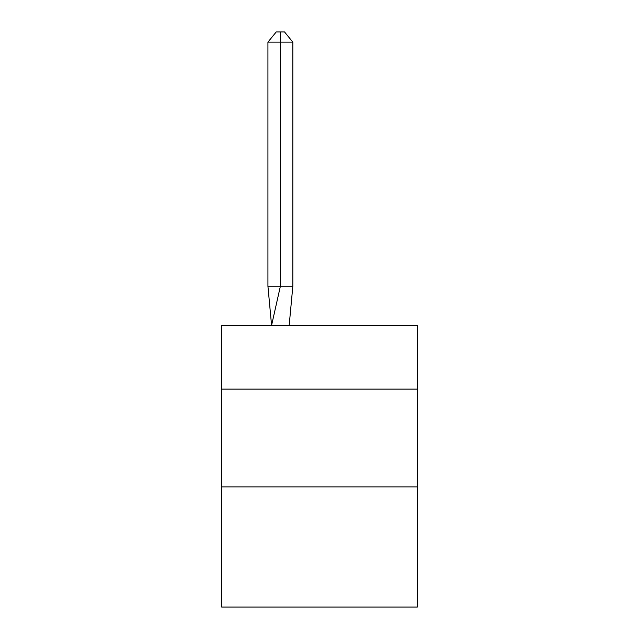<?xml version="1.0" encoding="UTF-8"?>
<svg xmlns="http://www.w3.org/2000/svg" width="639" height="639" viewBox="0 0 639 639"><rect width="100%" height="100%" fill="white"/><g stroke="black" fill="none" stroke-linecap="round" stroke-linejoin="round"><path stroke-width="0.96" d="M221.693 389.135L417.307 389.135L417.307 325.371L221.693 325.371L221.693 607.05L417.307 607.05L417.307 486.942L221.693 486.942M417.307 486.942L417.307 389.135M292.83 286.248L292.83 42.118L280.377 42.118L280.377 286.248L267.933 286.248L271.575 325.371L280.377 286.248L280.377 42.118L280.377 286.248L280.377 42.118L280.377 286.248L280.377 42.118L280.377 286.248L280.377 42.118L280.377 286.248L280.377 42.118L280.377 286.248L280.377 42.118L280.377 286.248L280.377 42.118L280.377 286.248L280.377 42.118L280.377 286.248L280.377 42.118L280.377 286.248L280.377 42.118L280.377 286.248L280.377 42.118L280.377 286.248L280.377 42.118L280.377 286.248L280.377 42.118L280.377 286.248L280.377 42.118L280.377 286.248L292.83 286.248L289.179 325.371M280.377 42.118L267.933 42.118L276.232 31.95L280.377 31.95L280.377 286.248M267.933 42.118L267.933 286.248M280.377 31.95L284.531 31.95L292.83 42.118"/></g></svg>
